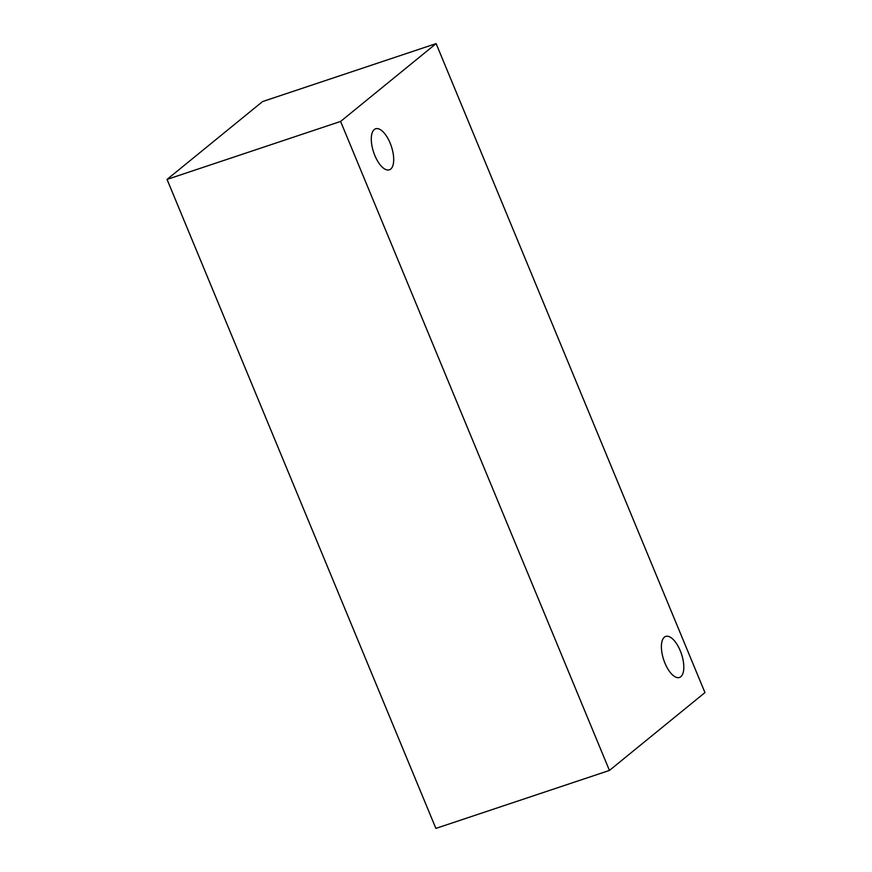 <?xml version="1.0" encoding="UTF-8"?>
<svg xmlns="http://www.w3.org/2000/svg" width="872" height="872" viewBox="0 0 872 872"><rect width="100%" height="100%" fill="white"/><g stroke="black" fill="none" stroke-linecap="round" stroke-linejoin="round"><path stroke-width="1.31" d="M167.053 179.403L262.57 101.566L436.12 43.6L704.947 692.597L609.43 770.434L435.88 828.4L167.053 179.403L340.603 121.437L609.43 770.434M436.12 43.6L340.603 121.437M664.965 663.167A21.637 9.341 71.5 0 0 679.462 677.468A21.637 9.341 71.5 0 0 681.468 653.978A21.637 9.341 71.5 0 0 665.75 636.418A21.637 9.341 71.5 0 0 664.965 663.167M390.133 143.084A21.637 9.341 -108.5 0 1 389.348 169.833A21.637 9.341 -108.5 0 1 374.851 155.532A21.637 9.341 -108.5 0 1 375.636 128.784A21.637 9.341 -108.5 0 1 390.133 143.084"/></g></svg>
